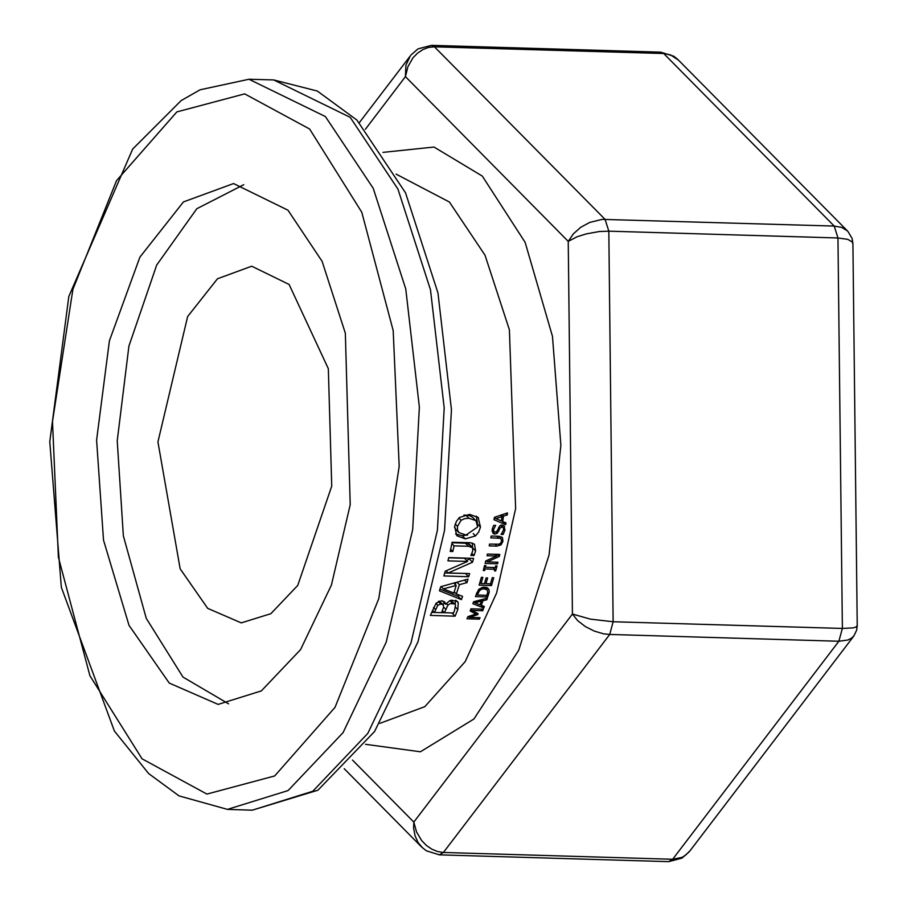<?xml version="1.0" encoding="UTF-8"?>
<svg xmlns="http://www.w3.org/2000/svg" width="907" height="907" viewBox="0 0 907 907"><rect width="100%" height="100%" fill="white"/><g stroke="black" fill="none" stroke-linecap="round" stroke-linejoin="round"><path stroke-width="1.36" d="M359.376 122.604L410.281 55.871L405.917 65.349L405.429 76.676L407.935 66.608L413.059 57.742L417.662 53.014L422.934 49.511L428.626 47.413L434.453 46.813L431.358 45.35M410.86 55.134L418.048 48.887L431.449 45.35L660.647 52.107L663.641 53.558L670.534 54.919L678.459 60.123L847.535 231.081L841.855 227.487L834.27 226.092L602.123 219.392L589.663 222.419L580.763 227.306L573.349 233.859L568.281 241.33L577.203 236.67L586.217 233.847L599.414 231.546L608.767 231.194L605.082 219.335L434.453 46.813L663.641 53.558L834.27 226.092L837.955 237.94L847.716 239.357L852.195 241.999L852.965 244.074L857.228 625.626M439.237 854.893L443.455 852.478L437.605 851.571L431.868 849.213L426.505 845.528L421.812 840.721L416.483 831.889L413.762 822.048L413.626 828.125L415.055 835.846L418.184 842.648L422.435 847.739M365.362 129.191L405.429 76.676L568.281 241.33L572.442 614.016L577.68 620.581L585.219 626.488L594.221 631.079L603.688 633.834L609.719 634.503L613.121 621.692L590.514 619.13L572.442 614.016L413.762 822.048L352.483 760.1M848.068 231.648L852.081 238.586L852.943 243.768M857.228 625.637L855.913 627.111L853.238 627.893L842.32 628.449L838.907 641.26L847.886 640.047L851.696 638.074L854.031 635.694M689.705 851.14L685.737 855.12L682.189 857.285L672.643 859.235L668.538 861.65L439.339 854.893L426.256 850.732L421.54 846.866L344.252 768.728M494.02 519.677L494.383 517.375L507.467 512.965L507.183 514.949L503.532 516.14L502.705 521.502L505.959 522.874L505.653 524.745L494.02 519.677M470.121 610.989L470.96 608.824L483.34 609.187L482.751 610.751L472.071 610.434L478.148 613.688L477.774 614.629L469.304 617.395L479.973 617.701L479.384 619.13L467.003 618.767L467.853 616.681L475.914 613.994L470.121 610.989M473.556 601.772L487.365 598.098L486.776 599.776L482.932 600.763L481.288 605.309L484.361 606.488L483.76 608.075L472.853 603.722L473.556 601.772M461.391 599.64L439.385 590.752L440.677 586.738L468.001 579.085L466.958 582.589L459.339 584.641L456.323 594.006L462.513 596.409L461.391 599.64L458.25 596.477L439.929 589.085M481.402 577.351L482.864 577.396L481.05 583.564L484.44 583.666L486.141 577.918L487.603 577.952L485.903 583.7L490.506 583.836L492.331 577.668L493.793 577.714L491.469 585.537L479.077 585.162L481.402 577.351M445.677 604.277L449.192 601.058L451.697 600.151L457.479 601.477L458.284 602.645L457.763 609.493L455.121 616.159L430.349 615.422L436.12 603.121L441.584 600.785L444.6 601.953L445.677 604.277L442.503 600.876M484.996 568.95L484.565 570.582L483.295 570.548L484.61 565.571L485.869 565.605L485.449 567.249L495.301 567.544L495.732 565.9L496.991 565.934L495.687 570.911L494.417 570.877L494.859 569.245L484.996 568.95L483.987 567.941M448.75 557.601L473.522 558.327L472.57 562.215L448.217 572.941L469.577 573.564L468.692 576.705L443.908 575.968L445.258 571.195L467.581 561.41L447.956 560.832L448.75 557.601M497.535 563.814L485.143 563.451L485.755 560.991L496.832 556.014L487.025 555.73L487.399 554.098L499.791 554.46L499.338 556.422L487.263 561.887L497.943 562.204L497.535 563.814L495.891 562.147M452.185 542.227L470.506 542.771L474.429 544.223L475.597 550.866L474.055 555.515L470.88 555.424L472.649 551.263L472.638 547.771L468.5 546.297L454.067 545.867L452.82 551.49L450.189 551.422L452.185 542.227M489.224 545.855L489.599 544.075L498.793 544.223L500.641 543.191L501.469 541.32L501.31 539.223L500.029 538.282L490.834 537.885L491.186 536.071L498.918 536.298L502.444 537.715L502.875 541.366L500.993 544.914L496.957 546.082L489.224 545.855M480.472 527.114L478.726 532.114L475.495 535.878L465.325 538.826L456.777 535.697L454.656 526.355L456.391 521.264L459.475 517.443L469.543 514.348L478.08 517.466L480.472 527.114L477.717 524.325M497.297 533.327L494.893 534.144L493.068 533.395L492.184 529.416L493.691 525.323L495.664 525.38L493.623 529.337L493.793 531.411L495.063 532.239L496.934 531.23L500.006 525.641L502.059 525.028L504.099 525.901L504.972 530.017L503.192 534.495L501.129 534.427L503.521 530.107L503.362 527.783L502.433 527.024L500.165 527.931L497.297 533.327L496.038 532.058M478.715 589.471L482.581 587.328L484.723 587.135L488.306 588.496L489.304 591.715L487.762 596.953L475.37 596.579L478.715 589.471M288.029 210.163L233.496 183.52L183.452 201.887L139.859 257.112L109.362 340.771L96.584 440.144L103.489 540.096L129.009 625.411L169.28 683.096L218.156 704.376L261.375 690.953L300.591 649.661L331.372 585.162L350.249 504.734L345.34 333.164L322.121 261.363L288.029 210.163M502.535 521.332L494.292 517.965M495.88 518.623L501.378 520.947L502.047 516.605L495.88 518.623L494.587 517.307M502.047 516.605L500.698 515.244M505.653 524.745L502.489 521.559M502.705 521.502L501.48 520.278M503.532 516.14L502.161 514.757M507.183 514.949L505.777 513.532M482.751 610.751L481.141 609.119M472.071 610.434L470.824 609.164M475.914 613.994L470.62 609.697M477.774 614.629L475.37 612.202M469.304 617.395L468.42 616.499M479.384 619.13L477.921 617.644M480.687 604.697L480.098 604.686M474.497 602.452L473.465 602.044M474.883 602.838L480.041 604.833L481.368 601.16L474.883 602.838L473.771 601.715M481.368 601.16L480.222 600.003M486.776 599.776L485.585 598.575M482.932 600.763L481.764 599.595M481.288 605.309L480.257 604.266M483.76 608.075L480.608 604.89M466.958 582.589L464.475 580.083M458.783 594.958L458.25 596.477M456.323 594.006L454.203 591.863M455.915 582.498L455.28 584.482M459.339 584.641L456.935 582.215M456.255 585.457L443.376 588.926L453.817 593.042L456.255 585.457L453.885 583.065M443.376 588.926L441.097 586.625M481.05 583.564L479.916 582.419M491.469 585.537L489.769 583.813M485.903 583.7L484.769 582.555M447.967 605.116L444.396 612.735L453.545 613.007L454.532 610.49L455.507 605.128L454.702 603.937L450.212 603.586L447.967 605.116L446.357 603.495M454.872 604.096L450.836 600.355M437.82 605.23L434.396 612.44L441.641 612.656L443.67 606.998L443.138 604.776L440.847 604.096L437.82 605.23L435.927 603.325M443.138 604.776L439.147 601.114M458.284 602.645L456.255 600.593M455.427 600.275L455.212 604.516M455.121 616.159L451.958 612.951M442.401 610.717L444.385 612.724L441.652 612.644M432.356 610.377L434.385 612.429L431.585 612.338M444.158 602.747L443.115 604.754M484.565 570.582L483.556 569.573M494.859 569.245L493.102 567.476M495.687 570.911L494.678 569.891M485.449 567.249L484.44 566.229M469.679 558.213L469.463 559.063L466.549 560.367M472.57 562.215L469.463 559.063M448.217 572.941L446.119 570.82M467.581 561.41L464.463 558.259L448.704 557.794M465.608 573.451L444.77 572.941M468.692 576.705L465.574 573.553M496.832 556.014L495.154 554.324M487.263 561.887L486.186 560.798M499.338 556.422L497.319 554.381M472.196 547.17L467.581 543.338L452.071 542.749M472.479 543.066L472.513 547.556M474.055 555.515L471.912 553.349M452.82 551.49L450.666 549.313M454.067 545.867L451.879 543.667M499.904 536.377L499.836 537.636M502.444 537.715L501.696 536.967M467.627 535.051L462.196 535.663L455.529 533.985M475.846 520.561L472.57 517.251L469.486 515.584L463.874 515.085M468.953 518.248L464.509 518.725L461.096 520.323L457.513 526.411L457.513 529.926L458.987 532.602L466.062 535.062L477.626 527.001L475.937 520.652L468.953 518.248L465.779 515.04M476.277 516.072L477.445 523.101M454.52 527.262L456.017 529.597M501.934 525.028L501.911 526.219M493.045 530.776L492.082 530.969M498.793 531.083L497.58 529.858M503.192 534.495L502.036 533.316M489.122 589.799L486.912 587.566M486.152 587.317L486.129 588.881M487.762 596.953L486.107 595.275M477.343 595.015L486.878 595.298L487.739 592.18L487.025 589.777L484.168 588.847L481.81 589.153L479.554 590.582L477.343 595.015L476.266 593.926M479.554 590.582L478.59 589.607M243.802 184.654L196.853 208.701L156.707 265.116L128.896 346.179L117.23 440.745L123.307 535.844L146.299 618.404L183.044 677.087L228.507 703.843M289.084 284.435L251.727 266.182L217.453 278.766L187.602 316.588L157.954 441.947L180.164 568.848L207.748 608.359L241.217 622.928L270.83 613.733L297.689 585.457L331.69 486.197L328.334 368.673L289.084 284.435M613.121 621.692L608.767 231.194L837.955 237.94L842.32 628.449L613.121 621.692M443.455 852.478L609.719 634.503L838.907 641.26L672.643 859.235L443.455 852.478M365.521 744.296L420.406 751.767L473.851 718.979L518.736 650.274L549.086 554.812L560.866 445.303L552.499 336.35L525.096 242.43L482.309 176.083L434.022 147.002L382.958 152.353M396.11 174.167L449.396 202.012L484.996 255.252L509.439 329.819L515.595 508.555L496.628 593.042L465.223 661.6L424.839 706.666L379.931 723.287M325.42 116.595L248.971 79.238L200.096 89.748L181.128 100.575L132.671 149.133L68.773 296.521L49.772 441.664L61.381 587.237L114.407 731.076L148.657 773.546L179.008 795.858L227.464 809.384L288.052 790.564L343.027 732.686L386.178 642.269L412.628 529.529L419.419 407.175L405.758 289.004L373.196 188.361L325.42 116.595M309.616 129.032L361.78 212.193L393.23 330.624L399.205 466.323L378.786 598.609L335.068 707.347L274.73 775.984L206.943 794.078L142.036 758.864L89.884 675.715L58.422 557.272L52.447 421.585L72.877 289.299L116.584 180.561L176.922 111.912L244.709 93.818L309.616 129.032M248.971 79.238L273.744 79.975L350.193 117.32L397.98 189.087L430.53 289.741L444.192 407.901L437.412 530.255L410.95 642.995L367.8 733.412L312.824 791.289L252.237 810.121L227.464 809.384M452.525 603.314L449.929 600.695M440.847 604.096L438.262 601.477M457.763 609.493L455.563 607.271M445.768 609.221L443.659 607.089M435.553 609.47L433.523 607.429M468.5 546.297L465.37 543.134M475.597 550.866L472.706 547.941M496.957 546.082L495.12 544.234M500.993 544.914L499.916 543.815M502.875 541.366L501.537 540.016M498.612 538.112L496.753 536.241M475.495 535.878L473.171 533.531M465.325 538.826L462.196 535.663M461.096 520.323L458.829 518.033M478.567 518.01L477.536 516.956M457.513 526.411L455.201 524.076M458.987 532.602L455.847 529.427M494.893 534.144L492.116 531.343M499.802 528.611L498.601 527.398M501.99 526.967L500.426 525.38M504.972 530.017L503.6 528.622M504.473 526.366L503.646 525.527M493.623 529.337L492.467 528.169M488.703 594.164L487.581 593.031M477.751 593.79L476.697 592.724M484.168 588.847L482.66 587.317M857.217 625.796L856.673 630.104L853.793 636.022L689.717 851.129M689.093 851.911L681.951 858.113L668.64 861.65M677.529 59.227L673.742 56.268L660.761 52.107M273.744 79.975L317.382 91.006L356.939 120.087L405.531 192.828L437.956 292.904L451.403 409.703L444.509 530.425L418.036 641.725L374.625 731.496L317.892 790.235L252.237 810.121M472.275 547.25L469.157 544.087M455.926 529.518L459.078 532.692M503.079 527.398L500.891 525.187M494.1 531.842L492.116 529.847M484.406 587.135L487.025 589.777"/></g></svg>
